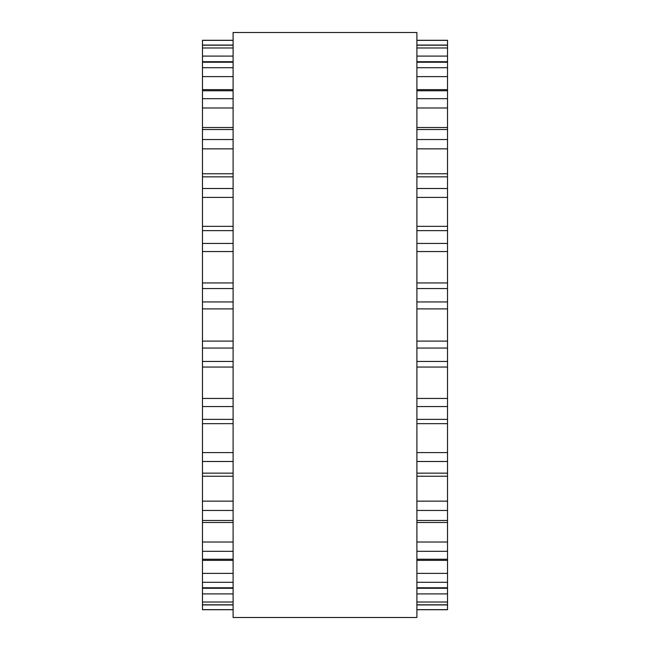 <?xml version="1.0" encoding="UTF-8"?>
<svg xmlns="http://www.w3.org/2000/svg" width="650" height="650" viewBox="0 0 650 650"><rect width="100%" height="100%" fill="white"/><g stroke="black" fill="none" stroke-linecap="round" stroke-linejoin="round"><path stroke-width="0.97" d="M416.894 40.284L447.525 40.284L447.525 282.661M233.106 40.284L202.475 40.284L202.475 282.661M233.106 282.945L202.475 282.945L202.475 609.716L233.106 609.716M416.894 282.945L447.525 282.945L447.525 609.716L416.894 609.716M233.106 325L233.106 617.5L416.894 617.5L416.894 32.5L233.106 32.5L233.106 325M447.525 40.357L416.894 40.357M233.106 40.357L202.475 40.357M447.525 45.183L416.894 45.183M233.106 45.183L202.475 45.183M447.525 47.978L416.894 47.978M233.106 47.978L202.475 47.978M447.525 56.095L416.894 56.095M233.106 56.095L202.475 56.095M447.525 62.229L416.894 62.229M233.106 62.229L202.475 62.229M447.525 67.706L416.894 67.706M233.106 67.706L202.475 67.706M447.525 76.619L416.894 76.619M233.106 76.619L202.475 76.619M447.525 90.764L416.894 90.764M233.106 90.764L202.475 90.764M447.525 98.678L416.894 98.678M233.106 98.678L202.475 98.678M447.525 107.989L416.894 107.989M233.106 107.989L202.475 107.989M447.525 129.537L416.894 129.537M233.106 129.537L202.475 129.537M447.525 139.539L416.894 139.539M233.106 139.539L202.475 139.539M447.525 148.85L416.894 148.85M233.106 148.85L202.475 148.85M447.525 176.849L416.894 176.849M233.106 176.849L202.475 176.849M447.525 188.508L416.894 188.508M233.106 188.508L202.475 188.508M447.525 197.413L416.894 197.413M233.106 197.413L202.475 197.413M447.525 230.636L416.894 230.636M233.106 230.636L202.475 230.636M447.525 243.441L416.894 243.441M233.106 243.441L202.475 243.441M447.525 251.55L416.894 251.55M233.106 251.55L202.475 251.55M447.525 288.551L416.894 288.551M233.106 288.551L202.475 288.551M447.525 301.941L416.894 301.941M233.106 301.941L202.475 301.941M447.525 308.896L416.894 308.896M233.106 308.896L202.475 308.896M447.525 341.104L416.894 341.104M233.106 341.104L202.475 341.104M447.525 348.059L416.894 348.059M233.106 348.059L202.475 348.059M447.525 361.449L416.894 361.449M233.106 361.449L202.475 361.449M447.525 398.45L416.894 398.45M233.106 398.45L202.475 398.45M447.525 406.559L416.894 406.559M233.106 406.559L202.475 406.559M447.525 419.364L416.894 419.364M233.106 419.364L202.475 419.364M447.525 452.587L416.894 452.587M233.106 452.587L202.475 452.587M447.525 461.492L416.894 461.492M233.106 461.492L202.475 461.492M447.525 473.151L416.894 473.151M233.106 473.151L202.475 473.151M447.525 501.15L416.894 501.15M233.106 501.15L202.475 501.15M447.525 510.461L416.894 510.461M233.106 510.461L202.475 510.461M447.525 520.463L416.894 520.463M233.106 520.463L202.475 520.463M447.525 542.011L416.894 542.011M233.106 542.011L202.475 542.011M447.525 551.322L416.894 551.322M233.106 551.322L202.475 551.322M447.525 559.236L416.894 559.236M233.106 559.236L202.475 559.236M447.525 573.381L416.894 573.381M233.106 573.381L202.475 573.381M447.525 582.294L416.894 582.294M233.106 582.294L202.475 582.294M447.525 587.771L416.894 587.771M233.106 587.771L202.475 587.771M447.525 593.905L416.894 593.905M233.106 593.905L202.475 593.905M447.525 602.022L416.894 602.022M233.106 602.022L202.475 602.022M447.525 604.817L416.894 604.817M233.106 604.817L202.475 604.817M447.525 609.643L416.894 609.643M233.106 609.643L202.475 609.643M447.525 45.069L416.894 45.069M233.106 45.069L202.475 45.069M447.525 61.734L416.894 61.734M233.106 61.734L202.475 61.734M447.525 89.627L416.894 89.627M233.106 89.627L202.475 89.627M447.525 127.522L416.894 127.522M233.106 127.522L202.475 127.522M447.525 173.761L416.894 173.761M233.106 173.761L202.475 173.761M447.525 226.338L416.894 226.338M233.106 226.338L202.475 226.338M447.525 367.055L416.894 367.055M233.106 367.055L202.475 367.055M447.525 423.662L416.894 423.662M233.106 423.662L202.475 423.662M447.525 476.239L416.894 476.239M233.106 476.239L202.475 476.239M447.525 522.478L416.894 522.478M233.106 522.478L202.475 522.478M447.525 560.373L416.894 560.373M233.106 560.373L202.475 560.373M447.525 588.266L416.894 588.266M233.106 588.266L202.475 588.266M447.525 604.931L416.894 604.931M233.106 604.931L202.475 604.931"/></g></svg>
